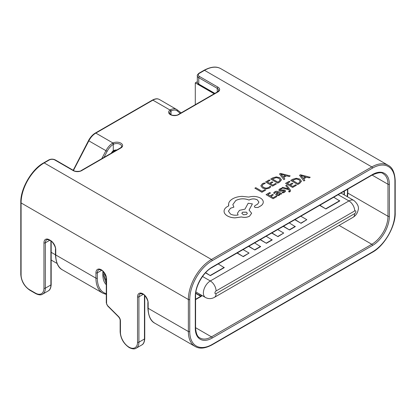 <?xml version="1.0" encoding="UTF-8"?>
<svg xmlns="http://www.w3.org/2000/svg" width="416" height="416" viewBox="0 0 416 416"><rect width="100%" height="100%" fill="white"/><g stroke="black" fill="none" stroke-linecap="round" stroke-linejoin="round"><path stroke-width="0.62" d="M260.156 239.71L266.391 243.308L272.163 239.975L266.162 236.241M294.814 219.7L301.044 223.298L306.821 219.7L300.82 216.237M237.052 253.048L243.282 256.651L249.059 253.048L243.058 249.584M319.649 205.364L325.884 208.962L339.742 200.959L333.741 197.226M271.705 233.043L277.94 236.642L283.717 233.038L277.716 229.575M283.26 226.372L289.494 229.97L295.266 226.637L289.266 222.903M248.602 246.381L254.836 249.98L260.614 246.646L254.613 242.913M205.478 272.839L210.361 275.657L224.224 267.654L218.223 263.921M372.502 251.883A31.694 18.299 120 0 0 394.914 213.07L394.914 181.054A31.694 18.299 120 0 0 372.502 168.116L212.16 260.686A31.694 18.299 120 0 0 189.748 299.504L189.748 331.521A31.694 18.299 120 0 0 212.16 344.458L372.502 251.883A0.983 0.567 60 0 1 372.299 252.335L211.957 344.906C202.405 349.939 197.662 347.896 195.13 346.476A32.677 18.866 -60 0 1 188.36 331.521L188.36 299.504A32.677 18.866 -60 0 1 211.463 259.485L371.81 166.915L204.537 70.34L199.451 73.273A3.921 2.262 0 0 0 199.451 76.476L217.937 87.147A5.881 3.396 180 0 1 217.937 91.946L178.656 114.624A5.881 3.396 180 0 1 170.342 114.624A5.881 3.396 180 0 1 170.009 110.032L170.368 109.814A13.068 7.545 -60 0 1 176.53 109.377A13.068 7.545 -60 0 1 177.013 109.699A0.983 0.796 -52.4 0 1 177.081 109.746L181.132 112.866M101.79 158.673L105.908 150.748A13.068 7.545 -60 0 1 112.554 143.198L112.939 142.979L95.831 133.099A13.068 7.545 120 0 0 88.811 140.878L74.256 168.886A8.824 7.181 -67.6 0 0 73.585 170.482M111.296 153.182L111.337 153.104A4.248 2.454 -60 0 1 113.272 150.795L113.573 150.613A0.983 0.515 64 0 1 113.37 151.065A0.983 0.515 64 0 1 113.235 151.091M113.573 144.212A0.983 0.515 64 0 0 112.939 142.979A5.881 3.396 180 0 1 120.895 143.172A5.881 3.396 180 0 1 120.895 147.971A0.983 0.567 -120 0 0 120.406 147.924C121.54 146.942 121.95 146.427 121.638 146.37A4.904 2.829 0 0 0 120.203 144.373A4.904 2.829 0 0 0 113.573 144.212L113.272 144.378A12.09 6.978 120 0 0 107.13 151.367L103.995 157.399M180.315 113.339L177.18 110.921A12.09 6.978 120 0 0 171.033 111.03L170.758 111.197A4.904 2.829 0 0 0 169.598 113.022L170.83 114.577C171.382 115.617 177.601 115.622 178.168 114.577A0.983 0.567 60 0 1 178.656 114.624M112.554 143.198A0.983 0.541 58 0 1 113.272 144.378L113.272 150.795A0.983 0.499 54.6 0 1 113.147 151.195L116.158 150.379M197.324 81.708L195.291 82.878L214.183 93.782M195.291 82.878L195.291 104.686M319.878 205.228L325.884 208.962M325.884 208.697L339.742 200.689M271.939 232.908L277.94 236.642M277.94 236.371L283.717 233.038M237.281 252.918L243.282 256.651M243.282 256.381L249.059 253.048M283.488 226.236L289.494 229.97M289.494 229.705L295.266 226.366M295.043 219.57L301.044 223.298M301.044 223.033L306.821 219.7M248.836 246.246L254.836 249.98M254.836 249.714L260.614 246.376M260.385 239.58L266.391 243.308M266.391 243.043L272.163 239.71M205.639 272.662L210.361 275.657M210.361 275.392L224.224 267.389M265.647 190.107L264.841 189.644L262.033 191.266L255.788 187.663L254.878 188.188L261.929 192.28L265.647 190.107L261.929 192.28M254.878 188.188L261.929 192.254M269.381 188.089L270.92 186.727L269.381 188.115L265.996 188.963L262.543 188.011L260.822 185.843L262.543 187.985L265.996 188.932L269.381 188.115M270.92 186.727L270.046 186.222L268.7 187.548L266.146 188.162L263.442 187.403L262.064 185.692M262.064 185.749L263.203 184.189L265.283 183.472L263.203 184.22L262.064 185.78M265.283 183.472L264.332 182.926L262.371 183.721L260.822 185.843M272.875 182.27L272.069 181.802L269.547 183.258L267.296 181.953L270.015 180.383L269.204 179.915L265.574 182.01L272.62 186.082L276.411 183.893L275.61 183.43L272.73 185.094L270.358 183.721L272.875 182.27L270.379 183.737M276.411 183.893L272.62 186.108L265.574 182.01M267.316 181.969L270.015 180.383M270.696 179.057L277.742 183.149L279.682 182.031L281.434 179.884L279.869 177.726L276.302 176.894L272.709 177.892L270.696 179.057L277.742 183.123L279.682 182.005L281.434 179.769M280.233 179.91L278.938 178.292L276.177 177.59L272.418 179L277.852 182.135L278.876 181.542L280.233 179.878M280.233 179.936L278.938 178.318L276.177 177.616L272.438 179.01M290.217 175.921L280.483 173.404L279.51 173.966L283.873 179.587L284.877 179.005L283.629 177.502L286.562 175.807L289.208 176.504L290.217 175.921L289.208 176.53L286.562 175.833L283.644 177.518M283.119 176.873L285.485 175.51L280.868 174.221L283.119 176.873M279.51 173.966L283.873 179.613L284.877 179.005M285.454 175.526L280.888 174.21M273.364 194.896L272.558 194.433L270.036 195.884L267.784 194.584L270.504 193.014L269.693 192.546L266.063 194.641L273.109 198.713L276.9 196.524L276.099 196.056L273.218 197.72L270.847 196.352L273.364 194.896L270.868 196.368M276.9 196.524L273.109 198.739L266.063 194.641M267.805 194.6L270.504 193.014M274.82 191.776L273.556 193.05L274.414 193.544L275.454 192.239L277.706 192.364L275.699 194.381L276.396 195.255L277.898 195.624L279.458 195.182L280.129 193.757L280.909 194.21L281.788 193.7L278.554 191.828C277.274 191.095 276.032 191.074 274.82 191.776M280.207 194.225L280.108 193.773M276.817 194.194L278.065 194.891L278.964 194.631L279.516 193.84L278.382 192.748L276.817 194.21L278.382 192.774L279.516 193.903M280.114 193.794L280.909 194.236L281.788 193.7M275.699 194.381L276.396 195.281L277.898 195.65L279.458 195.208L280.108 193.799M273.556 193.05L274.414 193.57L275.454 192.265L277.706 192.39M281.897 192.379L282.812 192.904L284.471 192.291L285.537 191.209L285.017 190.252L283.889 189.946L280.15 190.31L279.926 189.873L280.436 189.363L282.079 188.838L281.221 188.339L279.802 188.9L278.808 189.935L279.318 190.882L280.363 191.199L284.196 190.83L283.837 191.823L281.897 192.379L282.812 192.93L284.471 192.317L285.574 191.022M280.15 190.31L279.926 189.873L280.436 189.389L282.079 188.838M280.15 190.341L279.926 189.899M278.808 189.961L279.318 190.908L280.363 191.225L283.494 190.71L284.466 191.183L284.196 190.856M285.73 185.614L288.423 188.906L282.802 187.304L281.814 187.876L288.808 189.634L289.338 190.388L289.141 191.318L288.543 191.547L289.328 192L289.968 191.714L290.597 190.804L290.155 189.748L286.645 185.084L285.73 185.64L288.444 188.921M281.814 187.876L288.808 189.66L289.505 190.835M289.338 190.414L289.505 190.819M288.543 191.547L289.328 192.031L290.597 190.83M292.885 183.628L292.079 183.16L289.557 184.616L287.3 183.316L290.025 181.745L289.214 181.277L285.579 183.373L292.63 187.439L296.421 185.25L295.615 184.787L292.734 186.451L290.363 185.084L292.885 183.628L290.389 185.094M296.421 185.25L292.63 187.465L285.579 183.373M287.326 183.326L290.025 181.745M290.706 180.414L297.752 184.512L299.692 183.388L301.439 181.241L299.874 179.083L296.312 178.256L292.713 179.254L290.706 180.414L297.752 184.486L299.692 183.362L301.444 181.126M300.243 181.267L298.943 179.65L296.187 178.953L292.422 180.357L297.856 183.492L298.88 182.905L300.243 181.241M300.243 181.298L298.943 179.676L296.187 178.979L292.448 180.372M310.222 177.284L300.492 174.762L299.52 175.323L303.883 180.944L304.886 180.362L303.638 178.859L306.571 177.164L309.218 177.866L310.222 177.284L309.218 177.892L306.571 177.19L303.649 178.88M303.129 178.235L305.495 176.868L300.872 175.583L303.129 178.235M299.52 175.323L303.883 180.97L304.886 180.362M305.464 176.888L300.898 175.568M260.348 198.006C256.854 196.279 253.011 195.972 248.82 197.08L242.154 196.357C238.488 196.518 235.347 197.324 232.736 198.786C230.532 200.091 229.174 201.625 228.675 203.388L228.675 205.936L227.422 206.544C225.228 207.839 224.104 209.409 224.063 211.255L224.063 211.255C224.104 213.054 225.228 214.609 227.422 215.914C229.518 217.095 232.04 217.745 234.988 217.854L241.405 216.928C244.353 217.693 247.073 217.433 249.574 216.148L251.638 213.252L249.07 210.07L252.377 203.882L248.17 203.242L244.962 209.144L239.502 210.33L237.442 213.231L238.098 214.963C235.305 215.519 232.768 215.212 230.48 214.037L228.41 211.141L230.48 208.25L233.886 207.147L232.84 204.573L235.789 200.496C240.068 198.411 244.494 198.266 249.07 200.06L249.47 199.831C252.075 198.583 254.686 198.583 257.291 199.831L258.929 202.098L257.592 204.168L254.982 205.618L254.348 206.513L254.982 207.407L257.993 207.47L260.946 205.759C262.569 204.62 263.338 203.31 263.255 201.828C263.11 200.335 262.142 199.061 260.348 198.006M246.516 214.443L247.322 213.314L246.516 212.186L242.606 212.186L241.8 213.314L243.547 214.796L246.516 214.443M254.348 206.539L254.982 207.438L257.993 207.496L260.946 205.785C262.569 204.651 263.338 203.336 263.255 201.854M232.84 204.589L235.789 200.522C240.068 198.437 244.494 198.292 249.07 200.086L249.47 199.857C252.075 198.614 254.686 198.614 257.291 199.857L258.929 202.114M228.41 211.156L230.48 208.276L233.886 207.147M237.442 213.231L238.077 214.963M249.08 210.08L252.377 203.882M224.063 211.286L224.063 211.286C224.104 213.08 225.228 214.635 227.422 215.94C229.518 217.126 232.04 217.771 234.988 217.88L241.405 216.954C244.353 217.724 247.073 217.459 249.574 216.174L251.638 213.252M228.504 204.594L228.67 205.936M247.322 213.33L246.516 212.212L242.606 212.212L241.8 213.33M216.086 293.634L354.713 213.6A1.633 0.941 120 0 0 355.867 211.598A1.633 0.941 120 0 0 354.713 210.933L216.086 290.966A1.633 0.941 120 0 0 214.932 292.968A1.633 0.941 120 0 0 216.086 293.634A8.169 4.716 60 0 1 214.396 297.378C211.354 299 208.359 299.031 205.41 297.456A9.802 5.658 -60 0 1 203.908 289.604A9.802 5.658 -60 0 1 210.309 280.961L202.519 276.463M216.086 290.966A8.169 4.716 60 0 0 210.309 280.961L348.936 200.928L338.13 194.693M347.781 189.124L347.781 193.06A22.87 13.203 -60 0 1 347.485 196.778M195.291 328.318L195.291 296.301A23.852 13.77 -60 0 1 212.16 267.093L372.502 174.517A23.852 13.77 -60 0 1 389.366 184.257L389.366 216.268A23.852 13.77 -60 0 1 372.502 245.482L212.16 338.057A23.852 13.77 -60 0 1 195.291 328.318A0.983 0.567 180 0 0 195.577 327.917C195.998 333.632 197.486 336.986 200.028 337.99A22.87 13.203 120 0 0 211.463 336.856L371.81 244.28A22.87 13.203 120 0 0 387.982 216.268L347.781 193.06A0.983 0.567 -0 0 1 347.495 192.66L347.168 196.591M389.366 216.268A0.983 0.567 0 0 1 387.982 216.268L387.982 184.257L372.096 175.084M202.155 295.578A10.785 6.224 180 0 1 200.606 296.702L195.577 299.608M212.16 338.057A0.983 0.567 60 0 0 211.463 336.856L195.577 327.683M372.502 245.482A0.983 0.567 60 0 0 371.81 244.28L339.082 225.389M189.748 331.521A0.983 0.567 0 0 1 188.36 331.521L148.158 308.308A32.677 18.866 120 0 0 154.929 323.268C150.68 321.214 148.33 316.092 147.872 307.908A0.983 0.567 0 0 0 148.158 308.308L148.158 302.973A7.514 4.337 60 0 0 142.844 293.769A7.514 4.337 60 0 0 137.535 296.837L137.535 342.191A12.09 6.978 -120 0 1 128.986 347.126A12.09 6.978 -120 0 1 120.437 332.322A0.983 0.567 180 0 1 120.146 331.921L120.146 320.45A0.983 0.567 180 0 0 120.437 320.85L120.437 332.322M120.895 147.971L81.619 170.648A5.881 3.396 180 0 1 73.304 170.648L54.818 159.978A3.921 2.262 0 0 0 49.275 159.978L44.19 162.911A32.677 18.866 120 0 0 21.086 202.93L21.086 274.96A12.09 6.978 -120 0 0 29.635 289.77L35.412 293.103A12.09 6.978 -120 0 0 43.961 288.168L43.961 242.814A7.514 4.337 60 0 1 49.275 239.746L50.43 240.412A7.514 4.337 60 0 1 55.744 249.616L55.744 254.951A32.677 18.866 120 0 0 62.509 269.911L102.71 293.119A32.677 18.866 -60 0 1 95.945 278.164L55.744 254.951A0.983 0.567 180 0 1 55.458 254.55C55.91 262.74 58.261 267.857 62.509 269.911M212.16 260.686A0.983 0.567 60 0 0 211.463 259.485L44.19 162.911A0.983 0.567 -120 0 0 43.701 162.864C31.694 169.192 20.28 188.963 20.8 202.53L20.8 274.56C21.336 281.211 24.346 286.426 29.838 290.217A0.983 0.567 120 0 1 29.635 289.77M170.758 111.197A0.983 0.614 -124.3 0 0 170.009 110.032L152.896 100.152L95.831 133.099A0.983 0.567 -120 0 0 95.337 133.052C92.919 134.456 90.787 136.698 88.941 139.786L73.221 170.269M101.66 270.327L97.328 272.828L97.328 278.164A0.983 0.567 0 0 1 95.945 278.164L95.945 272.828A7.514 4.337 60 0 1 101.26 269.76A7.514 4.337 60 0 1 106.574 278.964L106.574 303.285A2.288 1.321 -120 0 0 107.635 305.651L118.461 316.446A4.248 2.454 60 0 1 120.437 320.85M189.748 299.504A0.983 0.567 0 0 1 188.36 299.504L21.086 202.93A0.983 0.567 180 0 1 20.8 202.53M372.502 168.116A0.983 0.567 -120 0 0 371.81 166.915A32.677 18.866 -60 0 1 388.144 165.298L220.87 68.718A32.677 18.866 120 0 0 204.537 70.34A0.983 0.567 60 0 0 204.043 70.288L198.962 73.226A0.983 0.567 60 0 1 199.451 73.273M389.366 184.257A0.983 0.567 180 0 1 387.982 184.257A22.87 13.203 120 0 0 383.245 173.784C381.888 172.047 378.243 172.442 372.299 174.964A0.983 0.567 60 0 0 372.502 174.517M199.914 294.284L199.914 295.506A9.802 5.658 180 0 1 200.881 296.156M195.749 293.098L199.914 295.506A0.983 0.567 120 0 0 200.117 295.953L195.718 293.41M97.328 278.164A31.694 18.299 120 0 0 106.288 293.686M106.288 284.731A23.852 13.77 -60 0 1 102.877 274.96L102.877 271.279M143.25 294.336L138.918 296.837L138.918 342.191L144.461 338.988L144.461 295.287M49.681 240.313L45.344 242.814L45.344 288.168L50.892 284.965L50.892 241.02M344.084 194.813L344.084 191.256M137.535 342.191A0.983 0.567 180 0 0 138.918 342.191A13.068 7.545 60 0 1 136.214 348.171L141.757 344.973A13.068 7.545 -120 0 0 144.461 338.988A0.983 0.567 0 0 0 144.752 338.588C144.534 342.02 143.536 344.152 141.757 344.973M43.961 288.168A0.983 0.567 0 0 0 45.344 288.168A13.068 7.545 60 0 1 42.64 294.148L48.183 290.95A13.068 7.545 -120 0 0 50.892 284.965A0.983 0.567 0 0 0 51.178 284.565C50.96 287.997 49.962 290.129 48.183 290.95M49.275 239.746A0.983 0.567 120 0 0 49.478 240.193C46.108 238.945 47.507 239.923 46.701 239.824A6.536 3.775 -120 0 0 45.344 242.814A0.983 0.567 0 0 1 43.961 242.814M106.574 278.964A0.983 0.567 180 0 1 106.288 278.564C107.104 277.269 103.054 270.176 101.462 270.208C98.093 268.954 99.492 269.937 98.686 269.833A6.536 3.775 -120 0 0 97.328 272.828A0.983 0.567 0 0 1 95.945 272.828M148.158 302.973A0.983 0.567 0 0 1 147.872 302.572C148.694 301.21 144.581 294.154 143.047 294.216C140.951 293.556 140.026 293.436 140.27 293.847A6.536 3.775 -120 0 0 138.918 296.837A0.983 0.567 180 0 1 137.535 296.837M217.24 92.019L217.24 88.348L198.76 77.678L198.76 84.079L214.874 93.382M177.148 109.803L181.126 112.866M170.368 109.814A0.983 0.588 -117.9 0 1 171.033 111.03L171.033 114.686M177.18 110.921A0.983 0.796 -52.4 0 0 177.081 109.746L159.432 99.502A13.068 7.545 120 0 0 152.896 100.152A0.983 0.567 60 0 0 152.407 100.105L95.337 133.052M107.13 151.367L88.468 140.644M199.451 76.476A0.983 0.567 -60 0 0 198.76 77.678A4.904 2.829 180 0 1 197.324 75.676L197.324 82.077A4.904 2.829 0 0 0 198.76 84.079A0.983 0.567 -60 0 0 198.962 84.526L214.588 93.548M178.168 114.577L217.443 91.9C218.618 90.834 219.029 90.319 218.676 90.345A4.904 2.829 0 0 0 217.24 88.348A0.983 0.567 -60 0 1 217.937 87.147M113.573 150.613A4.904 2.829 180 0 1 116.901 149.947M106.574 303.285A0.983 0.567 180 0 1 106.288 302.884L106.288 278.564M107.635 305.651A0.983 0.338 134.9 0 0 107.64 305.947L118.461 316.742C119.652 318.224 120.219 319.462 120.146 320.45M118.461 316.446A0.983 0.338 134.9 0 0 118.461 316.742M103.163 271.56L103.163 274.56A0.983 0.567 180 0 1 102.877 274.96M200.606 296.702A0.983 0.567 -120 0 0 200.117 296.655L195.577 299.276M74.256 168.886L73.913 168.652M217.443 91.9A0.983 0.567 60 0 1 217.937 91.946M81.619 170.648A0.983 0.567 -120 0 0 81.13 170.602L120.406 147.924M73.304 170.648A0.983 0.567 -60 0 1 73.793 170.602C74.36 171.647 80.574 171.636 81.13 170.602M54.818 159.978A0.983 0.567 -60 0 1 55.307 159.931L73.793 170.602M49.275 159.978A0.983 0.567 -120 0 0 48.786 159.931L43.701 162.864M21.086 274.96A0.983 0.567 180 0 1 20.8 274.56M35.412 293.103A0.983 0.567 120 0 0 35.615 293.55L29.838 290.217M50.43 240.412A0.983 0.567 120 0 0 50.632 240.864L49.478 240.193M55.744 249.616A0.983 0.567 180 0 1 55.458 249.215L55.458 254.55M211.957 344.906A0.983 0.567 -120 0 0 212.16 344.458M394.914 213.07A0.983 0.567 0 0 0 395.2 212.67C395.72 226.231 384.306 246.002 372.299 252.335M394.914 181.054A0.983 0.567 0 0 0 395.2 180.653L395.2 212.67M195.291 296.301A0.983 0.567 -0 0 0 195.577 295.901C195.094 286.504 203.575 271.814 211.957 267.54L372.299 174.964M212.16 267.093A0.983 0.567 60 0 1 211.957 267.54M55.458 254.79L51.178 252.32M104.723 273.588L104.723 273.894A21.237 12.262 120 0 0 106.288 280.691M103.163 274.139A1.633 0.941 0 0 0 104.723 273.894M354.713 210.933A8.169 4.716 60 0 0 348.936 200.928A9.802 5.658 -60 0 1 353.839 200.444L341.006 193.034M354.713 213.6A8.169 4.716 60 0 1 353.018 217.339L214.396 297.378M195.13 346.476L154.929 323.268M106.288 294.466L102.71 293.119M200.117 295.953L200.673 296.306M147.872 302.572L147.872 307.908M106.288 302.884L107.64 305.947M120.146 331.921C120.682 338.567 123.698 343.788 129.189 347.573C132.267 349.102 134.612 349.305 136.214 348.171M103.163 274.56L106.288 283.639M201.781 295.36L200.117 296.655M144.752 338.588L144.752 295.568M344.37 194.979L344.37 191.09M347.495 189.285L347.495 192.66M152.407 100.105L153.13 99.72C155.298 98.769 157.056 98.545 158.387 99.05L159.432 99.502M198.962 73.226C197.491 74.615 196.945 75.431 197.324 75.676M55.307 159.931C53.134 158.881 50.96 158.881 48.786 159.931M204.043 70.288C213.595 65.26 218.338 67.304 220.87 68.718M35.615 293.55C38.698 295.079 41.038 295.277 42.64 294.148M50.632 240.864C52.224 240.833 56.28 247.926 55.458 249.215M111.514 153.156L113.147 151.195M51.178 284.565L51.178 241.212M198.962 84.526C197.491 83.132 196.945 82.316 197.324 82.077M395.2 180.653C394.748 172.468 392.392 167.346 388.144 165.298M195.577 327.917L195.577 295.901M205.41 297.456L195.91 291.97M353.018 217.339C355.737 215.618 357.401 213.314 358.015 210.444C359.258 207.298 357.864 203.965 353.839 200.444M57.065 263.453L51.178 260.052"/></g></svg>
